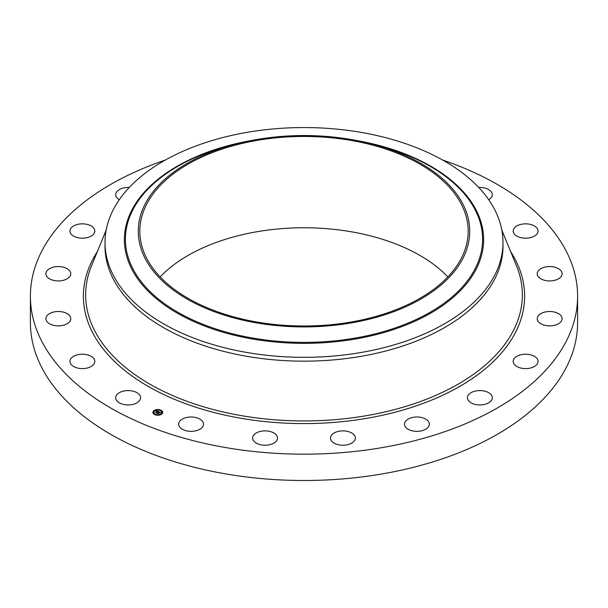 <?xml version="1.0" encoding="UTF-8"?>
<svg xmlns="http://www.w3.org/2000/svg" width="608" height="608" viewBox="0 0 608 608"><rect width="100%" height="100%" fill="white"/><g stroke="black" fill="none" stroke-linecap="round" stroke-linejoin="round"><path stroke-width="0.91" d="M140.053 395.74A12.434 7.182 180 0 1 140.562 397.761A12.434 7.182 180 0 1 129.892 404.867A12.434 7.182 180 0 1 116.189 399.783A12.434 7.182 180 0 1 115.687 397.761A12.434 7.182 180 0 1 126.358 390.655A12.434 7.182 180 0 1 140.053 395.74M442.639 160.033A273.6 157.958 180 0 1 577.6 296.218L577.6 322.536A273.6 157.958 180 0 1 381.026 474.111A273.6 157.958 180 0 1 30.4 322.536L30.4 296.218A273.6 157.958 180 0 1 165.361 160.033M577.6 296.218A273.6 157.958 180 0 1 381.026 447.792A273.6 157.958 180 0 1 30.4 296.218M502.983 242.448L502.983 246.278A198.983 114.882 180 0 1 360.02 356.516A198.983 114.882 180 0 1 105.017 246.278L105.017 242.448A198.983 114.882 180 0 1 113.065 210.102A198.983 114.882 180 0 1 247.98 132.21A198.983 114.882 180 0 1 502.983 242.448A198.983 114.882 180 0 1 494.935 274.786A198.983 114.882 180 0 1 360.02 352.678A198.983 114.882 180 0 1 105.017 242.448M463.022 258.164A165.726 95.684 180 0 1 257.344 323.038A165.726 95.684 180 0 1 144.978 204.288A165.726 95.684 180 0 1 239.636 143.055A165.726 95.684 180 0 1 368.364 143.055A165.726 95.684 180 0 1 463.022 258.164M257.784 140.288A164.16 94.78 180 0 1 468.16 231.23A164.16 94.78 180 0 1 350.216 322.172A164.16 94.78 180 0 1 139.84 231.23A164.16 94.78 180 0 1 257.784 140.288M160.14 276.883A164.16 94.78 180 0 1 257.784 231.595A164.16 94.78 180 0 1 447.86 276.883M513.19 230.82A12.434 7.182 180 0 1 525.798 223.843A12.434 7.182 180 0 1 538.057 231.025A12.434 7.182 180 0 1 538.05 231.23A12.434 7.182 180 0 1 525.441 238.199A12.434 7.182 180 0 1 513.182 231.025A12.434 7.182 180 0 1 513.19 230.82M70.049 321.092A12.434 7.182 180 0 1 56.21 325.759A12.434 7.182 180 0 1 45.896 318.683A12.434 7.182 180 0 1 46.626 316.266A12.434 7.182 180 0 1 60.458 311.608A12.434 7.182 180 0 1 70.771 318.683A12.434 7.182 180 0 1 70.049 321.092M537.951 271.335A12.434 7.182 180 0 1 551.79 266.676A12.434 7.182 180 0 1 562.104 273.752A12.434 7.182 180 0 1 561.374 276.169A12.434 7.182 180 0 1 547.542 280.828A12.434 7.182 180 0 1 537.229 273.752A12.434 7.182 180 0 1 537.951 271.335M68.18 278.137A12.434 7.182 180 0 1 54.325 280.546A12.434 7.182 180 0 1 45.896 273.752A12.434 7.182 180 0 1 48.488 269.367A12.434 7.182 180 0 1 62.35 266.958A12.434 7.182 180 0 1 70.771 273.752A12.434 7.182 180 0 1 68.18 278.137M539.82 314.298A12.434 7.182 180 0 1 553.675 311.889A12.434 7.182 180 0 1 562.104 318.683A12.434 7.182 180 0 1 559.512 323.068A12.434 7.182 180 0 1 545.65 325.478A12.434 7.182 180 0 1 537.229 318.683A12.434 7.182 180 0 1 539.82 314.298M89.399 236.953A12.434 7.182 180 0 1 76.578 237.371A12.434 7.182 180 0 1 69.943 231.025A12.434 7.182 180 0 1 75.362 225.097A12.434 7.182 180 0 1 88.19 224.671A12.434 7.182 180 0 1 94.818 231.025A12.434 7.182 180 0 1 89.399 236.953M518.601 355.482A12.434 7.182 180 0 1 531.422 355.064A12.434 7.182 180 0 1 538.057 361.41A12.434 7.182 180 0 1 532.638 367.338A12.434 7.182 180 0 1 519.81 367.764A12.434 7.182 180 0 1 513.182 361.41A12.434 7.182 180 0 1 518.601 355.482M119.282 199.728A12.434 7.182 180 0 1 115.687 194.674A12.434 7.182 180 0 1 124.625 187.788A12.434 7.182 180 0 1 129.23 187.522M476.376 390.868A12.434 7.182 180 0 1 492.313 397.761A12.434 7.182 180 0 1 483.375 404.647A12.434 7.182 180 0 1 467.438 397.761A12.434 7.182 180 0 1 476.376 390.868M417.278 416.989A12.434 7.182 180 0 1 429.354 424.164A12.434 7.182 180 0 1 416.564 431.346A12.434 7.182 180 0 1 404.487 424.164A12.434 7.182 180 0 1 417.278 416.989M347.092 431.285A12.434 7.182 180 0 1 355.346 438.049A12.434 7.182 180 0 1 338.724 444.813A12.434 7.182 180 0 1 330.471 438.049A12.434 7.182 180 0 1 347.092 431.285M272.688 432.364A12.434 7.182 180 0 1 277.529 438.049A12.434 7.182 180 0 1 270.575 444.494A12.434 7.182 180 0 1 257.496 443.734A12.434 7.182 180 0 1 252.654 438.049A12.434 7.182 180 0 1 259.601 431.604A12.434 7.182 180 0 1 272.688 432.364M201.347 420.113A12.434 7.182 180 0 1 203.513 424.164A12.434 7.182 180 0 1 194.75 431.026A12.434 7.182 180 0 1 180.812 428.222A12.434 7.182 180 0 1 178.646 424.164A12.434 7.182 180 0 1 187.408 417.308A12.434 7.182 180 0 1 201.347 420.113M478.77 187.522A12.434 7.182 180 0 1 491.811 192.652A12.434 7.182 180 0 1 492.313 194.674A12.434 7.182 180 0 1 488.718 199.728M94.81 361.616A12.434 7.182 180 0 1 82.202 368.592A12.434 7.182 180 0 1 69.943 361.41A12.434 7.182 180 0 1 69.95 361.205A12.434 7.182 180 0 1 82.559 354.228A12.434 7.182 180 0 1 94.818 361.41A12.434 7.182 180 0 1 94.81 361.616M161.789 414.063A4.925 2.842 180 0 1 156.279 415.097A4.925 2.842 180 0 1 152.874 412.391A4.925 2.842 180 0 1 153.816 410.719A4.925 2.842 180 0 1 159.326 409.686A4.925 2.842 180 0 1 162.724 412.391A4.925 2.842 180 0 1 161.789 414.063M160.938 413.714A3.884 2.242 180 0 1 156.606 414.527A3.884 2.242 180 0 1 153.923 412.391A3.884 2.242 180 0 1 154.66 411.076A3.884 2.242 180 0 1 159 410.263A3.884 2.242 180 0 1 161.682 412.391A3.884 2.242 180 0 1 160.938 413.714M158.635 411.715L157.692 411.434L156.37 412.71L155.572 412.376L157.221 411.358L156.476 411.327L157.32 411.289L156.431 411.259L156.568 410.841L158.635 411.715M158.65 411.821L158.042 411.973L158.65 411.821M158.019 411.753L156.476 412.878L155.587 412.505L156.416 412.817L158.019 411.753M160.634 412.528L159.311 412.102L158.718 412.574L159.342 412.201L159.942 412.604L159.357 412.247L158.863 412.634L159.623 412.688L159.091 413.113L158.612 412.657L158.027 413.387L157.176 413.03L158.832 411.776L160.634 412.528M159.159 413.212L159.706 412.779L159.159 413.212M158.65 412.802L158.141 413.584L157.13 413.159L158.08 413.516L159.007 412.954L158.642 412.756M160.634 410.438L160.094 410.339L160.634 410.438M161.606 413.987L161.067 413.888L161.606 413.987M162.389 412.095L161.85 411.996L162.389 412.095M155.458 414.55L154.918 414.451L155.458 414.55M158.734 415.006L158.194 414.907L158.734 415.006M153.999 410.795L154.538 410.902L153.999 410.795M156.872 409.784L157.411 409.883L156.872 409.784M153.208 412.688L153.756 412.794L153.208 412.688M158.262 412.634L158.901 412.004M157.662 413.235L158.164 412.581M156.013 412.566L157.221 411.358M162.724 412.513A4.925 2.842 0 0 0 160.687 410.332L160.634 410.476M160.276 410.18A4.925 2.842 0 0 0 157.381 409.807M156.872 410.028L156.818 409.883A4.925 2.842 0 0 0 154.136 410.734M153.946 410.871A4.925 2.842 0 0 0 153.816 410.962A4.925 2.842 0 0 0 152.882 412.513M153.93 412.513A3.884 2.242 0 0 0 153.923 412.634A3.884 2.242 0 0 0 155.162 414.276M155.511 414.443A3.884 2.242 0 0 0 158.202 414.869M158.741 414.808A3.884 2.242 0 0 0 160.938 413.957A3.884 2.242 0 0 0 161.074 413.835M161.158 413.767A3.884 2.242 0 0 0 161.682 412.634A3.884 2.242 0 0 0 161.675 412.513M161.91 412.14L162.389 412.14M153.999 411.038L154.447 411.266M153.208 412.931L153.695 412.931M501.82 230.052L516.488 265.871A218.34 126.061 180 0 1 365.469 415.834A218.34 126.061 180 0 1 91.512 265.871L106.18 230.052M510.659 251.636A220.613 127.368 180 0 1 366.115 418.433A220.613 127.368 180 0 1 142.47 382.972A220.613 127.368 180 0 1 97.341 251.636M357.132 140.6A179.611 103.694 180 0 1 476.345 268.85A179.611 103.694 0 0 1 253.43 339.158A179.611 103.694 0 0 1 131.655 210.459A179.611 103.694 180 0 1 250.868 140.6M368.364 143.055L373.358 144.271A178.585 103.109 180 0 1 475.365 268.318A178.585 103.109 180 0 1 253.718 338.223A178.585 103.109 180 0 1 132.635 210.262A178.585 103.109 180 0 1 234.642 144.271L239.636 143.055"/></g></svg>

